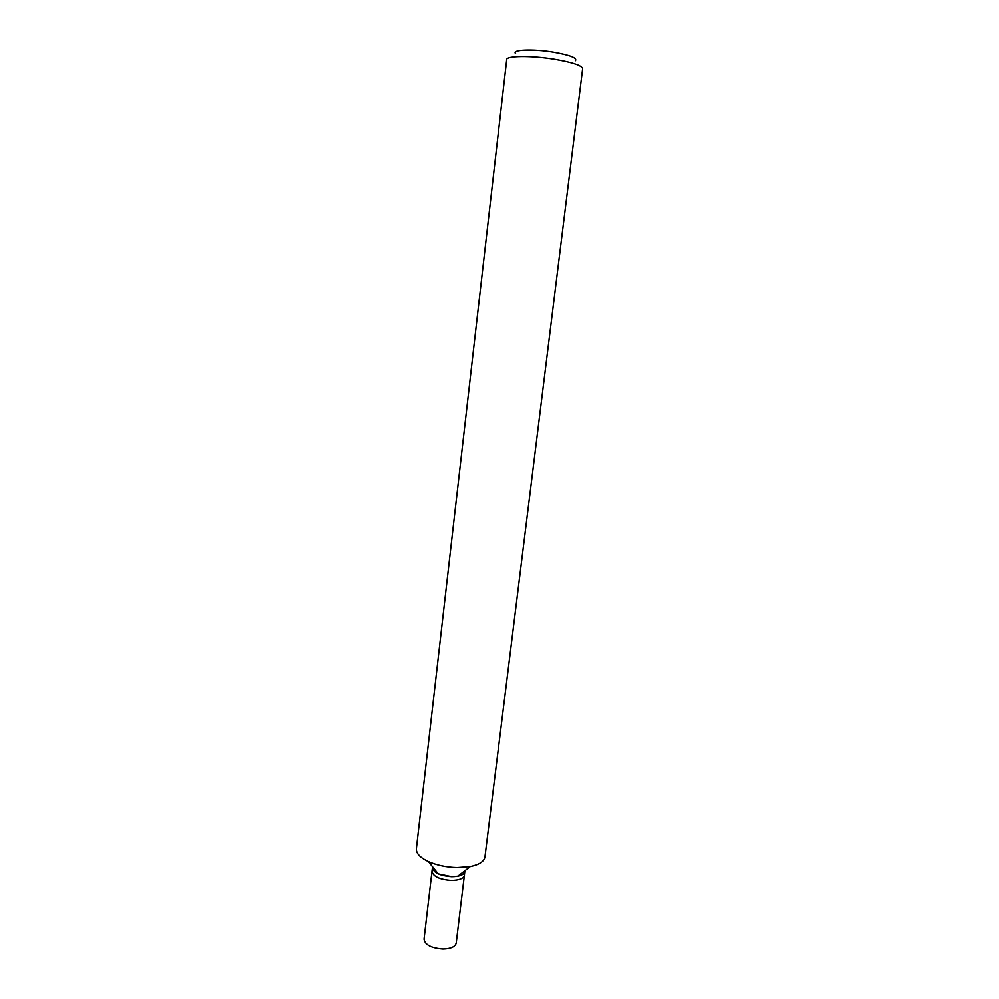 <?xml version="1.0" encoding="UTF-8"?>
<svg xmlns="http://www.w3.org/2000/svg" width="999" height="999" viewBox="0 0 999 999"><rect width="100%" height="100%" fill="white"/><g stroke="black" fill="none" stroke-linecap="round" stroke-linejoin="round"><path stroke-width="1.5" d="M506.718 59.553C506.306 55.694 531.256 55.395 554.32 59.178C572.489 62.3 581.942 65.447 582.679 68.606L484.94 856.917C484.153 861.438 479.258 864.635 470.242 866.52L457.03 867.532C446.316 867.207 436.763 865.209 428.384 861.525C420.067 857.579 416.059 853.308 416.358 848.738L506.718 59.553M575.461 60.664C577.447 57.942 570.067 55.082 553.321 52.098C532.817 48.689 511.488 49.6 515.596 53.521M428.384 861.525L438.199 873.8L451.61 876.623L457.817 876.135C462.699 875.074 465.059 873.238 464.91 870.653L456.206 943.056C455.232 946.827 450.811 948.825 442.944 949.05C431.268 948.163 424.962 944.892 424.026 939.222L431.98 871.228C432.992 876.373 439.385 879.42 451.173 880.369C459.103 880.256 463.524 878.496 464.46 875.099C463.524 878.496 459.103 880.256 451.173 880.369C439.385 879.42 432.992 876.373 431.98 871.228L432.417 867.532C433.429 872.651 439.835 875.686 451.61 876.623C459.552 876.523 463.986 874.787 464.91 871.403M432.592 866.795L432.417 867.532M457.817 876.135L470.242 866.52"/></g></svg>
